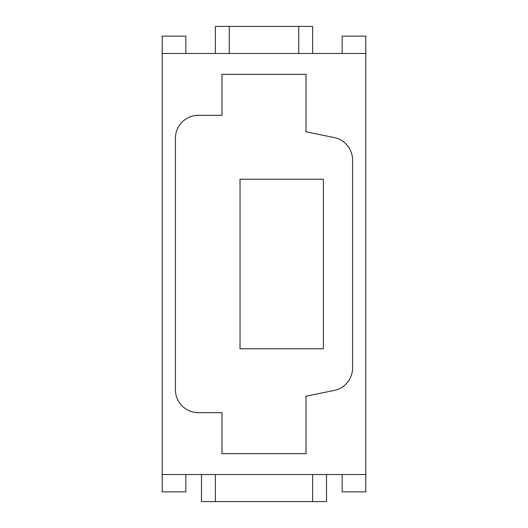 <?xml version="1.0" encoding="UTF-8"?>
<svg xmlns="http://www.w3.org/2000/svg" width="528" height="528" viewBox="0 0 528 528"><rect width="100%" height="100%" fill="white"/><g stroke="black" fill="none" stroke-linecap="round" stroke-linejoin="round"><path stroke-width="0.79" d="M298.736 53.493L298.736 26.4L312.629 26.4L312.629 53.493M229.264 53.493L229.264 26.4L298.736 26.4M215.371 53.493L215.371 26.4L229.264 26.4M185.843 474.507L185.843 491.872L162.221 491.872L162.221 474.507L365.779 474.507L365.779 36.128L342.157 36.128L342.157 53.493M162.221 474.507L162.221 36.128L185.843 36.128L185.843 53.493M215.371 474.507L215.371 501.6L201.472 501.6L201.472 474.507M312.629 474.507L312.629 501.6L215.371 501.6M326.528 474.507L326.528 501.6L312.629 501.6M365.779 474.507L365.779 491.872L342.157 491.872L342.157 474.507M240.029 348.757L323.4 348.757L323.4 179.243L240.029 179.243L240.029 348.757M221.971 115.328L221.971 74.336L306.029 74.336L306.029 131.822L334.224 137.557A22.928 22.928 0 0 1 352.579 160.024L352.579 367.976A22.928 22.928 0 0 1 334.224 390.443L306.029 396.178L306.029 453.664L221.971 453.664L221.971 412.672L198.35 412.672A22.928 22.928 0 0 1 175.421 389.75L175.421 138.25A22.928 22.928 0 0 1 198.35 115.328L221.971 115.328M365.779 53.493L162.221 53.493"/></g></svg>
